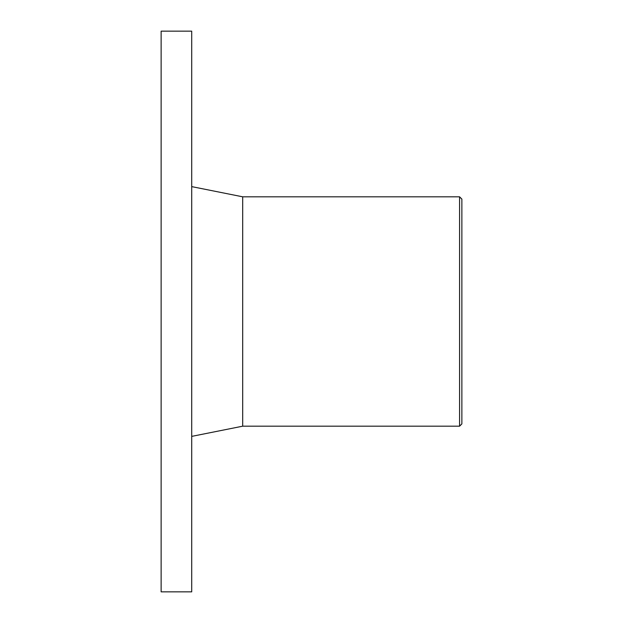 <?xml version="1.0" encoding="UTF-8"?>
<svg xmlns="http://www.w3.org/2000/svg" width="623" height="623" viewBox="0 0 623 623"><rect width="100%" height="100%" fill="white"/><g stroke="black" fill="none" stroke-linecap="round" stroke-linejoin="round"><path stroke-width="0.93" d="M459.579 196.813L459.579 426.187L461.869 423.897L461.869 199.103L459.579 196.813L242.69 196.813L242.69 426.187L459.579 426.187M161.131 31.15L161.131 591.85L191.713 591.85L191.713 31.15L161.131 31.15M242.69 196.813L191.713 186.62M242.69 426.187L191.713 436.38"/></g></svg>
